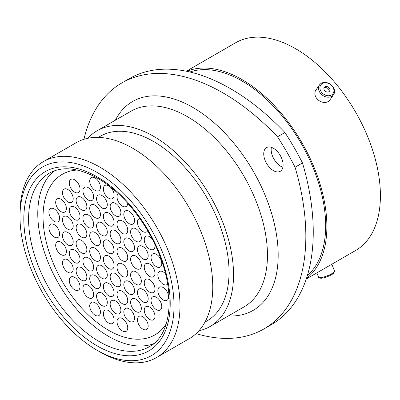 <?xml version="1.0" encoding="UTF-8"?>
<svg xmlns="http://www.w3.org/2000/svg" width="400" height="400" viewBox="0 0 400 400"><rect width="100%" height="100%" fill="white"/><g stroke="black" fill="none" stroke-linecap="round" stroke-linejoin="round"><path stroke-width="0.6" d="M63.825 173.49A92.685 53.51 -120 0 0 62.245 174.345A92.685 53.51 -120 0 0 61.475 280.015A92.685 53.51 -120 0 0 153.355 335.725A92.685 53.51 -120 0 0 154.93 334.875A92.685 53.51 -120 0 0 166.205 323.935A92.685 53.51 60 0 1 154.93 334.875A92.685 53.51 60 0 1 108.59 330.285A92.685 53.51 60 0 1 48.04 248.61A92.685 53.51 60 0 1 62.245 174.345A92.685 53.51 60 0 1 77.36 170.045A92.685 53.51 -120 0 0 63.825 173.49M54.06 170.96A100.145 57.82 -120 0 0 58.515 283.52A100.145 57.82 -120 0 0 153.765 343.655M122.38 330.955A7.585 4.38 60 0 1 117.425 324.27A7.585 4.38 60 0 1 118.59 318.19A7.585 4.38 60 0 1 122.38 318.565A7.585 4.38 60 0 1 127.335 325.255A7.585 4.38 60 0 1 126.175 331.33A7.585 4.38 60 0 1 122.38 330.955M108.73 310.685A7.585 4.38 60 0 1 113.685 317.37A7.585 4.38 60 0 1 112.525 323.45A7.585 4.38 60 0 1 108.73 323.075A7.585 4.38 60 0 1 103.775 316.39A7.585 4.38 60 0 1 104.94 310.31A7.585 4.38 60 0 1 108.73 310.685M95.08 302.805A7.585 4.38 60 0 1 100.035 309.49A7.585 4.38 60 0 1 98.875 315.57A7.585 4.38 60 0 1 95.08 315.195A7.585 4.38 60 0 1 90.125 308.51A7.585 4.38 60 0 1 91.29 302.43A7.585 4.38 60 0 1 95.08 302.805M101.935 293.135A7.585 4.38 60 0 1 106.89 299.82A7.585 4.38 60 0 1 105.73 305.9A7.585 4.38 60 0 1 101.935 305.525A7.585 4.38 60 0 1 96.98 298.84A7.585 4.38 60 0 1 98.145 292.76A7.585 4.38 60 0 1 101.935 293.135M129.175 308.86A7.585 4.38 60 0 1 134.13 315.55A7.585 4.38 60 0 1 132.97 321.625A7.585 4.38 60 0 1 129.175 321.25A7.585 4.38 60 0 1 124.22 314.565A7.585 4.38 60 0 1 125.385 308.485A7.585 4.38 60 0 1 129.175 308.86M149.62 307.04A7.585 4.38 60 0 1 154.575 313.725A7.585 4.38 60 0 1 153.415 319.805A7.585 4.38 60 0 1 149.62 319.425A7.585 4.38 60 0 1 144.665 312.74A7.585 4.38 60 0 1 145.83 306.665A7.585 4.38 60 0 1 149.62 307.04M122.38 291.31A7.585 4.38 60 0 1 127.335 297.995A7.585 4.38 60 0 1 126.175 304.075A7.585 4.38 60 0 1 122.38 303.7A7.585 4.38 60 0 1 117.425 297.015A7.585 4.38 60 0 1 118.59 290.935A7.585 4.38 60 0 1 122.38 291.31M95.08 275.55A7.585 4.38 60 0 1 100.035 282.235A7.585 4.38 60 0 1 98.875 288.315A7.585 4.38 60 0 1 95.08 287.94A7.585 4.38 60 0 1 90.125 281.255A7.585 4.38 60 0 1 91.29 275.175A7.585 4.38 60 0 1 95.08 275.55M67.84 259.825A7.585 4.38 60 0 1 72.795 266.51A7.585 4.38 60 0 1 71.635 272.59A7.585 4.38 60 0 1 67.84 272.21A7.585 4.38 60 0 1 62.885 265.525A7.585 4.38 60 0 1 64.05 259.45A7.585 4.38 60 0 1 67.84 259.825M74.635 250.05A7.585 4.38 60 0 1 79.595 256.735A7.585 4.38 60 0 1 78.43 262.815A7.585 4.38 60 0 1 74.635 262.44A7.585 4.38 60 0 1 69.68 255.755A7.585 4.38 60 0 1 70.845 249.675A7.585 4.38 60 0 1 74.635 250.05M101.935 265.81A7.585 4.38 60 0 1 106.89 272.495A7.585 4.38 60 0 1 105.73 278.575A7.585 4.38 60 0 1 101.935 278.2A7.585 4.38 60 0 1 96.98 271.515A7.585 4.38 60 0 1 98.145 265.435A7.585 4.38 60 0 1 101.935 265.81M129.175 281.54A7.585 4.38 60 0 1 134.13 288.225A7.585 4.38 60 0 1 132.97 294.305A7.585 4.38 60 0 1 129.175 293.925A7.585 4.38 60 0 1 124.22 287.24A7.585 4.38 60 0 1 125.385 281.16A7.585 4.38 60 0 1 129.175 281.54M156.415 297.265A7.585 4.38 60 0 1 161.37 303.95A7.585 4.38 60 0 1 160.21 310.03A7.585 4.38 60 0 1 156.415 309.655A7.585 4.38 60 0 1 151.46 302.97A7.585 4.38 60 0 1 152.625 296.89A7.585 4.38 60 0 1 156.415 297.265M149.62 279.715A7.585 4.38 60 0 1 154.575 286.4A7.585 4.38 60 0 1 153.415 292.48A7.585 4.38 60 0 1 149.62 292.105A7.585 4.38 60 0 1 144.665 285.415A7.585 4.38 60 0 1 145.83 279.34A7.585 4.38 60 0 1 149.62 279.715M122.38 263.985A7.585 4.38 60 0 1 127.335 270.67A7.585 4.38 60 0 1 126.175 276.75A7.585 4.38 60 0 1 122.38 276.375A7.585 4.38 60 0 1 117.425 269.69A7.585 4.38 60 0 1 118.59 263.61A7.585 4.38 60 0 1 122.38 263.985M95.08 248.225A7.585 4.38 60 0 1 100.035 254.91A7.585 4.38 60 0 1 98.875 260.99A7.585 4.38 60 0 1 95.08 260.615A7.585 4.38 60 0 1 90.125 253.93A7.585 4.38 60 0 1 91.29 247.85A7.585 4.38 60 0 1 95.08 248.225M67.84 232.5A7.585 4.38 60 0 1 72.795 239.185A7.585 4.38 60 0 1 71.635 245.265A7.585 4.38 60 0 1 67.84 244.89A7.585 4.38 60 0 1 62.885 238.2A7.585 4.38 60 0 1 64.05 232.125A7.585 4.38 60 0 1 67.84 232.5M95.08 177.955A7.585 4.38 60 0 1 100.035 184.64A7.585 4.38 60 0 1 98.875 190.715A7.585 4.38 60 0 1 95.08 190.34A7.585 4.38 60 0 1 90.125 183.655A7.585 4.38 60 0 1 91.29 177.575A7.585 4.38 60 0 1 95.08 177.955M127.74 203.335A7.585 4.38 60 0 1 126.175 206.48A7.585 4.38 60 0 1 122.38 206.105A7.585 4.38 60 0 1 117.545 199.805A7.585 4.38 60 0 1 118.185 193.625M129.175 211.265A7.585 4.38 60 0 1 134.13 217.95A7.585 4.38 60 0 1 132.97 224.03A7.585 4.38 60 0 1 129.175 223.655A7.585 4.38 60 0 1 124.22 216.97A7.585 4.38 60 0 1 125.385 210.89A7.585 4.38 60 0 1 129.175 211.265M101.935 195.54A7.585 4.38 60 0 1 106.89 202.225A7.585 4.38 60 0 1 105.73 208.305A7.585 4.38 60 0 1 101.935 207.925A7.585 4.38 60 0 1 96.98 201.24A7.585 4.38 60 0 1 98.145 195.16A7.585 4.38 60 0 1 101.935 195.54M74.635 179.775A7.585 4.38 60 0 1 79.595 186.46A7.585 4.38 60 0 1 78.43 192.54A7.585 4.38 60 0 1 74.635 192.165A7.585 4.38 60 0 1 69.68 185.48A7.585 4.38 60 0 1 70.845 179.4A7.585 4.38 60 0 1 74.635 179.775M81.49 197.36A7.585 4.38 60 0 1 86.445 204.05A7.585 4.38 60 0 1 85.285 210.125A7.585 4.38 60 0 1 81.49 209.75A7.585 4.38 60 0 1 76.535 203.065A7.585 4.38 60 0 1 77.7 196.985A7.585 4.38 60 0 1 81.49 197.36M108.73 213.09A7.585 4.38 60 0 1 113.685 219.775A7.585 4.38 60 0 1 112.525 225.855A7.585 4.38 60 0 1 108.73 225.48A7.585 4.38 60 0 1 103.775 218.795A7.585 4.38 60 0 1 104.94 212.715A7.585 4.38 60 0 1 108.73 213.09M135.97 228.815A7.585 4.38 60 0 1 140.925 235.5A7.585 4.38 60 0 1 139.765 241.58A7.585 4.38 60 0 1 135.97 241.205A7.585 4.38 60 0 1 131.015 234.52A7.585 4.38 60 0 1 132.18 228.44A7.585 4.38 60 0 1 135.97 228.815M156.415 254.315A7.585 4.38 60 0 1 161.37 261A7.585 4.38 60 0 1 160.21 267.08A7.585 4.38 60 0 1 156.415 266.705A7.585 4.38 60 0 1 151.46 260.02A7.585 4.38 60 0 1 152.625 253.94A7.585 4.38 60 0 1 156.415 254.315M129.175 238.59A7.585 4.38 60 0 1 134.13 245.275A7.585 4.38 60 0 1 132.97 251.355A7.585 4.38 60 0 1 129.175 250.98A7.585 4.38 60 0 1 124.22 244.295A7.585 4.38 60 0 1 125.385 238.215A7.585 4.38 60 0 1 129.175 238.59M101.935 222.865A7.585 4.38 60 0 1 106.89 229.55A7.585 4.38 60 0 1 105.73 235.625A7.585 4.38 60 0 1 101.935 235.25A7.585 4.38 60 0 1 96.98 228.565A7.585 4.38 60 0 1 98.145 222.485A7.585 4.38 60 0 1 101.935 222.865M74.635 207.1A7.585 4.38 60 0 1 79.595 213.785A7.585 4.38 60 0 1 78.43 219.865A7.585 4.38 60 0 1 74.635 219.49A7.585 4.38 60 0 1 69.68 212.805A7.585 4.38 60 0 1 70.845 206.725A7.585 4.38 60 0 1 74.635 207.1M54.25 208.96A7.585 4.38 60 0 1 59.205 215.645A7.585 4.38 60 0 1 58.045 221.725A7.585 4.38 60 0 1 54.25 221.35A7.585 4.38 60 0 1 49.295 214.665A7.585 4.38 60 0 1 50.46 208.585A7.585 4.38 60 0 1 54.25 208.96M81.49 224.685A7.585 4.38 60 0 1 86.445 231.37A7.585 4.38 60 0 1 85.285 237.45A7.585 4.38 60 0 1 81.49 237.075A7.585 4.38 60 0 1 76.535 230.39A7.585 4.38 60 0 1 77.7 224.31A7.585 4.38 60 0 1 81.49 224.685M122.38 248.295A7.585 4.38 60 0 1 127.335 254.98A7.585 4.38 60 0 1 126.175 261.06A7.585 4.38 60 0 1 122.38 260.685A7.585 4.38 60 0 1 117.425 254A7.585 4.38 60 0 1 118.59 247.92A7.585 4.38 60 0 1 122.38 248.295M149.62 264.02A7.585 4.38 60 0 1 154.575 270.705A7.585 4.38 60 0 1 153.415 276.785A7.585 4.38 60 0 1 149.62 276.41A7.585 4.38 60 0 1 144.665 269.725A7.585 4.38 60 0 1 145.83 263.645A7.585 4.38 60 0 1 149.62 264.02M108.59 240.545A7.585 4.38 60 0 1 113.545 247.235A7.585 4.38 60 0 1 112.38 253.31A7.585 4.38 60 0 1 108.59 252.935A7.585 4.38 60 0 1 103.63 246.25A7.585 4.38 60 0 1 104.795 240.17A7.585 4.38 60 0 1 108.59 240.545M167.645 284.11A7.585 4.38 60 0 1 167.005 284.63A7.585 4.38 60 0 1 163.21 284.255A7.585 4.38 60 0 1 158.255 277.57A7.585 4.38 60 0 1 159.42 271.49A7.585 4.38 60 0 1 163.21 271.865A7.585 4.38 60 0 1 165.48 273.76M135.97 256.14A7.585 4.38 60 0 1 140.925 262.825A7.585 4.38 60 0 1 139.765 268.905A7.585 4.38 60 0 1 135.97 268.53A7.585 4.38 60 0 1 131.015 261.845A7.585 4.38 60 0 1 132.18 255.765A7.585 4.38 60 0 1 135.97 256.14M95.08 232.535A7.585 4.38 60 0 1 100.035 239.22A7.585 4.38 60 0 1 98.875 245.3A7.585 4.38 60 0 1 95.08 244.92A7.585 4.38 60 0 1 90.125 238.235A7.585 4.38 60 0 1 91.29 232.155A7.585 4.38 60 0 1 95.08 232.535M67.84 216.805A7.585 4.38 60 0 1 72.795 223.49A7.585 4.38 60 0 1 71.635 229.57A7.585 4.38 60 0 1 67.84 229.195A7.585 4.38 60 0 1 62.885 222.51A7.585 4.38 60 0 1 64.05 216.43A7.585 4.38 60 0 1 67.84 216.805M61.045 199.255A7.585 4.38 60 0 1 66 205.94A7.585 4.38 60 0 1 64.84 212.02A7.585 4.38 60 0 1 61.045 211.645A7.585 4.38 60 0 1 56.09 204.96A7.585 4.38 60 0 1 57.255 198.88A7.585 4.38 60 0 1 61.045 199.255M88.285 214.98A7.585 4.38 60 0 1 93.24 221.665A7.585 4.38 60 0 1 92.08 227.745A7.585 4.38 60 0 1 88.285 227.37A7.585 4.38 60 0 1 83.33 220.685A7.585 4.38 60 0 1 84.495 214.605A7.585 4.38 60 0 1 88.285 214.98M115.525 230.71A7.585 4.38 60 0 1 120.48 237.395A7.585 4.38 60 0 1 119.32 243.475A7.585 4.38 60 0 1 115.525 243.1A7.585 4.38 60 0 1 110.57 236.41A7.585 4.38 60 0 1 111.735 230.335A7.585 4.38 60 0 1 115.525 230.71M142.825 246.47A7.585 4.38 60 0 1 147.78 253.155A7.585 4.38 60 0 1 146.62 259.235A7.585 4.38 60 0 1 142.825 258.86A7.585 4.38 60 0 1 137.87 252.175A7.585 4.38 60 0 1 139.03 246.095A7.585 4.38 60 0 1 142.825 246.47M154.785 244.205A7.585 4.38 60 0 1 153.415 249.46A7.585 4.38 60 0 1 149.62 249.085A7.585 4.38 60 0 1 144.665 242.4A7.585 4.38 60 0 1 145.83 236.32A7.585 4.38 60 0 1 149.62 236.695A7.585 4.38 60 0 1 152.155 238.895M122.38 220.97A7.585 4.38 60 0 1 127.335 227.655A7.585 4.38 60 0 1 126.175 233.735A7.585 4.38 60 0 1 122.38 233.36A7.585 4.38 60 0 1 117.425 226.675A7.585 4.38 60 0 1 118.59 220.595A7.585 4.38 60 0 1 122.38 220.97M95.08 205.21A7.585 4.38 60 0 1 100.035 211.895A7.585 4.38 60 0 1 98.875 217.975A7.585 4.38 60 0 1 95.08 217.595A7.585 4.38 60 0 1 90.125 210.91A7.585 4.38 60 0 1 91.29 204.835A7.585 4.38 60 0 1 95.08 205.21M67.84 189.48A7.585 4.38 60 0 1 72.795 196.165A7.585 4.38 60 0 1 71.635 202.245A7.585 4.38 60 0 1 67.84 201.87A7.585 4.38 60 0 1 62.885 195.185A7.585 4.38 60 0 1 64.05 189.105A7.585 4.38 60 0 1 67.84 189.48M88.285 187.655A7.585 4.38 60 0 1 93.24 194.345A7.585 4.38 60 0 1 92.08 200.42A7.585 4.38 60 0 1 88.285 200.045A7.585 4.38 60 0 1 83.33 193.36A7.585 4.38 60 0 1 84.495 187.28A7.585 4.38 60 0 1 88.285 187.655M115.525 203.385A7.585 4.38 60 0 1 120.48 210.07A7.585 4.38 60 0 1 119.32 216.15A7.585 4.38 60 0 1 115.525 215.775A7.585 4.38 60 0 1 110.57 209.09A7.585 4.38 60 0 1 111.735 203.01A7.585 4.38 60 0 1 115.525 203.385M147.685 230.775A7.585 4.38 60 0 1 146.62 231.91A7.585 4.38 60 0 1 142.825 231.535A7.585 4.38 60 0 1 137.87 224.85A7.585 4.38 60 0 1 139.03 218.77A7.585 4.38 60 0 1 139.78 218.485M108.73 185.835A7.585 4.38 60 0 1 113.685 192.52A7.585 4.38 60 0 1 112.525 198.6A7.585 4.38 60 0 1 108.73 198.22A7.585 4.38 60 0 1 103.775 191.535A7.585 4.38 60 0 1 104.94 185.46A7.585 4.38 60 0 1 108.73 185.835M54.25 224.655A7.585 4.38 60 0 1 59.205 231.34A7.585 4.38 60 0 1 58.045 237.415A7.585 4.38 60 0 1 54.25 237.04A7.585 4.38 60 0 1 49.295 230.355A7.585 4.38 60 0 1 50.46 224.275A7.585 4.38 60 0 1 54.25 224.655M81.49 240.38A7.585 4.38 60 0 1 86.445 247.065A7.585 4.38 60 0 1 85.285 253.145A7.585 4.38 60 0 1 81.49 252.77A7.585 4.38 60 0 1 76.535 246.085A7.585 4.38 60 0 1 77.7 240.005A7.585 4.38 60 0 1 81.49 240.38M108.73 256.105A7.585 4.38 60 0 1 113.685 262.79A7.585 4.38 60 0 1 112.525 268.87A7.585 4.38 60 0 1 108.73 268.495A7.585 4.38 60 0 1 103.775 261.81A7.585 4.38 60 0 1 104.94 255.73A7.585 4.38 60 0 1 108.73 256.105M135.97 271.835A7.585 4.38 60 0 1 140.925 278.52A7.585 4.38 60 0 1 139.765 284.6A7.585 4.38 60 0 1 135.97 284.22A7.585 4.38 60 0 1 131.015 277.535A7.585 4.38 60 0 1 132.18 271.455A7.585 4.38 60 0 1 135.97 271.835M163.21 287.56A7.585 4.38 60 0 1 168.165 294.245A7.585 4.38 60 0 1 167.005 300.325A7.585 4.38 60 0 1 163.21 299.95A7.585 4.38 60 0 1 158.255 293.265A7.585 4.38 60 0 1 159.42 287.185A7.585 4.38 60 0 1 163.21 287.56M142.825 289.42A7.585 4.38 60 0 1 147.78 296.105A7.585 4.38 60 0 1 146.62 302.185A7.585 4.38 60 0 1 142.825 301.81A7.585 4.38 60 0 1 137.87 295.12A7.585 4.38 60 0 1 139.03 289.045A7.585 4.38 60 0 1 142.825 289.42M115.525 273.655A7.585 4.38 60 0 1 120.48 280.345A7.585 4.38 60 0 1 119.32 286.42A7.585 4.38 60 0 1 115.525 286.045A7.585 4.38 60 0 1 110.57 279.36A7.585 4.38 60 0 1 111.735 273.28A7.585 4.38 60 0 1 115.525 273.655M88.285 257.93A7.585 4.38 60 0 1 93.24 264.615A7.585 4.38 60 0 1 92.08 270.695A7.585 4.38 60 0 1 88.285 270.32A7.585 4.38 60 0 1 83.33 263.635A7.585 4.38 60 0 1 84.495 257.555A7.585 4.38 60 0 1 88.285 257.93M61.045 242.205A7.585 4.38 60 0 1 66 248.89A7.585 4.38 60 0 1 64.84 254.97A7.585 4.38 60 0 1 61.045 254.59A7.585 4.38 60 0 1 56.09 247.905A7.585 4.38 60 0 1 57.255 241.83A7.585 4.38 60 0 1 61.045 242.205M81.49 267.705A7.585 4.38 60 0 1 86.445 274.39A7.585 4.38 60 0 1 85.285 280.47A7.585 4.38 60 0 1 81.49 280.095A7.585 4.38 60 0 1 76.535 273.41A7.585 4.38 60 0 1 77.7 267.33A7.585 4.38 60 0 1 81.49 267.705M108.73 283.43A7.585 4.38 60 0 1 113.685 290.115A7.585 4.38 60 0 1 112.525 296.195A7.585 4.38 60 0 1 108.73 295.82A7.585 4.38 60 0 1 103.775 289.135A7.585 4.38 60 0 1 104.94 283.055A7.585 4.38 60 0 1 108.73 283.43M135.97 299.16A7.585 4.38 60 0 1 140.925 305.845A7.585 4.38 60 0 1 139.765 311.92A7.585 4.38 60 0 1 135.97 311.545A7.585 4.38 60 0 1 131.015 304.86A7.585 4.38 60 0 1 132.18 298.78A7.585 4.38 60 0 1 135.97 299.16M142.825 316.745A7.585 4.38 60 0 1 147.78 323.43A7.585 4.38 60 0 1 146.62 329.51A7.585 4.38 60 0 1 142.825 329.13A7.585 4.38 60 0 1 137.87 322.445A7.585 4.38 60 0 1 139.03 316.365A7.585 4.38 60 0 1 142.825 316.745M115.525 300.98A7.585 4.38 60 0 1 120.48 307.665A7.585 4.38 60 0 1 119.32 313.745A7.585 4.38 60 0 1 115.525 313.37A7.585 4.38 60 0 1 110.57 306.685A7.585 4.38 60 0 1 111.735 300.605A7.585 4.38 60 0 1 115.525 300.98M88.285 285.255A7.585 4.38 60 0 1 93.24 291.94A7.585 4.38 60 0 1 92.08 298.02A7.585 4.38 60 0 1 88.285 297.645A7.585 4.38 60 0 1 83.33 290.96A7.585 4.38 60 0 1 84.495 284.88A7.585 4.38 60 0 1 88.285 285.255M74.635 277.375A7.585 4.38 60 0 1 79.595 284.06A7.585 4.38 60 0 1 78.43 290.14A7.585 4.38 60 0 1 74.635 289.765A7.585 4.38 60 0 1 69.68 283.08A7.585 4.38 60 0 1 70.845 277A7.585 4.38 60 0 1 74.635 277.375M99.99 351.94L97.01 350.215A108.91 62.88 -120 0 0 97.01 350.22A108.91 62.88 -120 0 0 174.02 305.755A108.91 62.88 -120 0 0 97.01 172.37A108.91 62.88 -120 0 0 20 216.83A108.91 62.88 -120 0 0 97.01 350.215L99.99 351.94A113.125 65.315 60 0 0 156.555 357.54L189.335 338.615A113.125 65.315 60 0 0 206.675 247.965A113.125 65.315 60 0 0 132.775 148.28A113.125 65.315 60 0 0 76.215 142.675L43.43 161.605A113.125 65.315 60 0 1 99.99 167.205A113.125 65.315 60 0 1 173.895 266.895A113.125 65.315 60 0 1 156.555 357.54M273.42 148.26A13.7 7.91 -120 0 0 266.57 147.58A13.7 7.91 -120 0 0 264.47 158.555A13.7 7.91 -120 0 0 273.42 170.625A13.7 7.91 -120 0 0 280.27 171.305A13.7 7.91 -120 0 0 282.37 160.33A13.7 7.91 -120 0 0 273.42 148.26M282.885 167.27A13.7 7.91 60 0 1 280.84 166.345A13.7 7.91 60 0 1 271.375 147.33M98.34 137.395L100.32 136.25A106.635 61.565 60 0 1 153.635 141.535A106.635 61.565 60 0 1 223.3 235.5A106.635 61.565 60 0 1 206.955 320.95L204.975 322.09M87.82 138.29A113 65.24 60 0 1 97.14 130.74A113 65.24 60 0 1 153.635 136.335A113 65.24 60 0 1 227.455 235.915A113 65.24 60 0 1 210.135 326.46A113 65.24 60 0 1 198.935 330.755M189.885 72.005A118.225 68.255 60 0 1 242.065 81.02A118.225 68.255 60 0 1 317.395 179.195A118.225 68.255 60 0 1 307.38 275.505M186.835 71.325A119.955 69.255 60 0 1 242.065 79.605A119.955 69.255 60 0 1 319.13 181.135A119.955 69.255 60 0 1 306.44 278.485M186.32 71.22L235.615 42.765A119.955 69.255 60 0 1 295.59 48.705A119.955 69.255 60 0 1 373.95 154.405A119.955 69.255 60 0 1 355.565 250.53L306.27 278.985M302.49 162.95A202.31 116.805 60 0 1 271.355 324.645L263.935 328.93A202.31 116.805 -120 0 0 295.07 167.235L302.49 162.95A187.56 108.285 60 0 0 284.915 132.51L277.495 136.795A187.56 108.285 60 0 1 295.07 167.235M277.495 136.795A202.31 116.805 -120 0 0 121.9 82.915L129.32 78.63A202.31 116.805 60 0 1 284.915 132.51M196.13 333.615A202.31 116.805 -120 0 0 263.935 328.93M121.9 82.915A202.31 116.805 -120 0 0 83.94 139.295M20 216.83L20 213.39A113.125 65.315 60 0 1 43.43 161.605M334.47 271.52L333.855 272.83A7.485 1.58 158.8 0 1 322.84 278.03A7.485 1.58 158.8 0 1 320.23 278.115L318.895 277.565A8.555 1.81 -21.2 0 0 321.88 277.465A8.555 1.81 -21.2 0 0 334.47 271.52A8.555 1.81 -21.2 0 0 334.515 271.085L331.855 264.22M316.855 272.875L318.565 277.27A8.555 1.81 -21.2 0 0 318.895 277.565M333.135 87.635A7.485 5.905 35.1 0 0 323.695 83.02A7.485 5.905 35.1 0 0 320.7 90.92A7.485 5.905 35.1 0 0 330.14 95.535A7.485 5.905 35.1 0 0 333.135 87.635M319.435 91.69A8.555 6.75 -144.9 0 1 319.54 84.895A8.555 6.75 -144.9 0 1 326.65 82.625A8.555 6.75 -144.9 0 1 333.645 87.94A8.555 6.75 -144.9 0 1 333.54 94.735A8.555 6.75 -144.9 0 1 326.43 97.005A8.555 6.75 -144.9 0 1 319.435 91.69M324.25 89.98A3.21 2.535 35.1 0 0 326.875 91.975A3.21 2.535 35.1 0 0 329.545 91.125A3.21 2.535 35.1 0 0 329.585 88.57A3.21 2.535 35.1 0 0 326.96 86.575A3.21 2.535 35.1 0 0 324.29 87.43A3.21 2.535 35.1 0 0 324.25 89.98M329.075 91.6A3.21 2.535 35.1 0 0 328.83 89.65A3.21 2.535 35.1 0 0 324 88.03M333.54 94.735L329.86 99.97A8.555 6.75 -144.9 0 1 322.745 102.24A8.555 6.75 -144.9 0 1 315.755 96.93A8.555 6.75 -144.9 0 1 315.86 90.13L319.54 84.895M99.395 341.685A100.145 57.82 -120 0 0 149.465 346.645C170.245 335.85 175.935 296.775 159.97 256.325C147.72 223.61 122.8 192.5 97.71 178.315C78.335 167.645 62.21 165.935 49.325 173.19A100.145 57.82 -120 0 0 33.975 253.435A100.145 57.82 -120 0 0 99.395 341.685M97.01 176.775A103.515 59.765 60 0 1 170.205 303.55A103.515 59.765 60 0 1 97.01 345.815A103.515 59.765 60 0 1 23.815 219.035A103.515 59.765 60 0 1 97.01 176.775M210.135 326.46L244.05 306.88A113 65.24 -120 0 0 261.375 216.33A113 65.24 -120 0 0 187.555 116.755A113 65.24 -120 0 0 131.055 111.16L97.14 130.74M115.37 120.215A120.585 69.62 60 0 1 192.915 107.465A120.585 69.62 60 0 1 276.23 233.075A120.585 69.62 60 0 1 228.37 315.935"/></g></svg>
